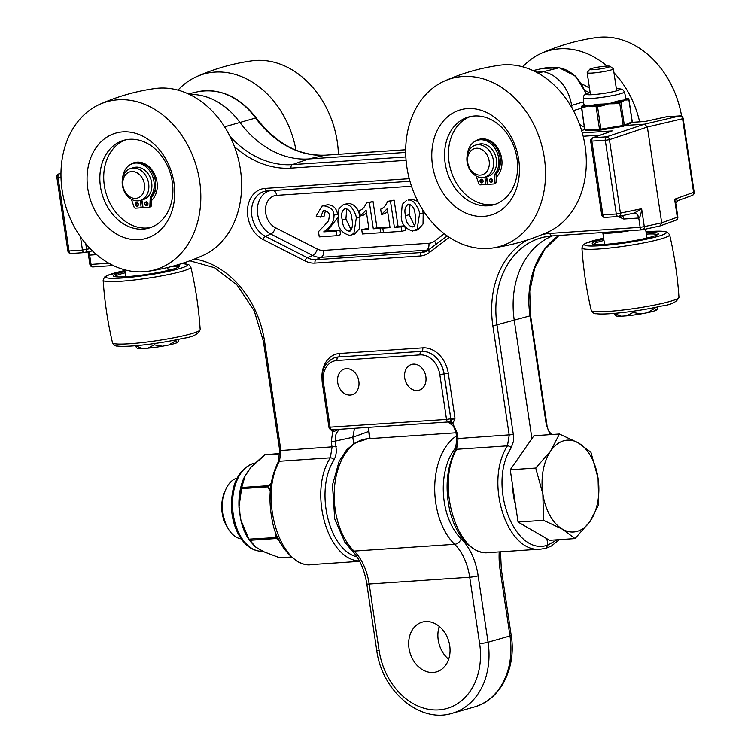 <?xml version="1.0" encoding="UTF-8"?>
<svg xmlns="http://www.w3.org/2000/svg" width="751" height="751" viewBox="0 0 751 751"><rect width="100%" height="100%" fill="white"/><g stroke="black" fill="none" stroke-linecap="round" stroke-linejoin="round"><path stroke-width="1.13" d="M358.828 381.151A13.424 10.486 74 0 1 351.956 394.763A13.424 10.486 74 0 1 338.185 384.747A13.424 10.486 74 0 1 344.578 368.957A13.424 10.486 74 0 1 358.828 381.151M425.855 376.617A13.424 10.486 74 0 1 418.983 390.238A13.424 10.486 74 0 1 405.211 380.213A13.424 10.486 74 0 1 411.614 364.432A13.424 10.486 74 0 1 425.855 376.617M665.808 116.949A3.042 2.319 77.6 0 1 666.062 116.865A3.042 2.319 77.6 0 1 666.071 116.865A3.042 2.319 77.6 0 1 666.344 116.827L679.749 115.926L644.536 124.168L624.325 125.539M527.277 240.02A89.228 69.73 -106 0 0 492.872 325.925L509.216 435.242L507.451 445.85L456.636 449.286A3.042 1.802 -152 0 0 455.378 449.98C446.789 467.451 444.883 487.446 449.661 509.957C456.017 537.425 473.252 554.407 488.591 552.623C457.622 557.167 435.383 485.259 456.636 449.286L458.054 438.697L457.237 433.233L452.872 423.648L455.003 418.269C451.22 419.978 449.53 421.067 449.924 421.546A2.92 1.765 -123.6 0 1 452.872 423.648L451.651 423.489A2.92 2.319 88.4 0 0 449.474 421.79A2.92 2.319 88.4 0 0 449.455 421.79A2.92 2.319 88.4 0 0 449.323 421.799L449.427 421.79M329.82 428.952L332.693 431.769A2.92 1.53 113.7 0 0 332.393 429.788M333.125 429.741A2.92 1.164 -95.4 0 1 334.073 431.431L339.02 429.347M331.247 441.748L332.064 447.211L330.299 457.819A3.042 1.699 30.7 0 1 334.054 459.8L335.519 456.505L336.42 451.661L335.406 441.081L331.247 441.748L332.693 431.769L334.073 431.431M447.896 421.987L451.651 423.489M449.924 421.546L449.192 421.818M448.741 421.921A3.042 2.319 -102.4 0 0 449.004 421.884A3.042 2.319 -102.4 0 0 449.014 421.874A3.042 2.319 -102.4 0 0 450.684 418.767L446.526 419.424A3.042 1.877 86.1 0 0 448.563 421.94A3.042 1.877 86.1 0 0 448.741 421.921M449.07 421.865A3.042 2.319 -102.4 0 0 449.136 421.846A3.042 2.319 -102.4 0 0 449.145 421.846A3.042 2.319 -102.4 0 0 450.816 418.729L443.982 373.951A24.239 18.944 -106 0 0 421.358 351.393L338.297 357.007A24.239 18.944 -106 0 0 334.402 357.795L334.533 357.758A24.248 18.953 74 0 1 338.419 356.96A3.042 1.877 86.1 0 0 339.734 353.468A27.289 21.328 -106 0 0 321.926 377.575M622.476 215.631A6.083 3.746 -93.9 0 1 623.752 219.029L638.519 218.034A6.083 3.746 86.1 0 0 634.454 213.002A6.083 3.746 86.1 0 0 634.445 213.002A6.083 3.764 83.7 0 0 634.407 213.012L634.182 213.049M638.519 218.034L638.754 218.015A6.083 3.764 83.7 0 0 634.435 213.012L618.768 216.448A3.042 2.319 77.6 0 1 618.495 216.485A3.042 1.877 86.1 0 1 618.317 216.513L604.902 217.414A3.042 1.877 -93.9 0 1 602.875 214.899L601.692 214.833A3.042 3.042 0 0 0 604.902 217.414A3.042 1.877 -93.9 0 0 605.081 217.396M552.145 235.898A3.042 1.877 -93.9 0 1 551.966 235.917A3.042 1.877 -93.9 0 1 549.929 233.401L640.143 227.309L638.754 218.015C640.171 217.227 641.129 214.119 641.617 208.684L634.407 213.012M678.04 200.545L692.178 195.467A3.042 2.431 -109.8 0 0 693.605 192.425L682.593 118.752L683.147 118.48A3.042 3.042 0 0 0 679.927 115.898A3.042 1.877 86.1 0 0 679.749 115.926A3.042 2.45 76.8 0 1 682.593 118.752L647.371 127.003L609.427 139.667L605.278 140.334L616.289 213.997A3.042 1.877 86.1 0 0 618.317 216.513A3.042 3.042 0 0 0 618.777 216.448A3.042 2.319 77.6 0 0 620.439 213.331L609.427 139.667A3.042 2.3 -108.5 0 0 606.592 136.832L644.536 124.168L647.371 127.003L661.697 222.822L660.251 225.873L675.862 220.259A3.042 2.431 -109.8 0 0 677.289 217.217L661.697 222.822L644.302 226.642L641.617 208.684L616.289 213.997L602.875 214.899L591.863 141.235A3.042 1.877 -93.9 0 1 593.177 137.743A3.042 2.431 -109.8 0 0 592.661 137.846L604.611 133.556M592.661 137.846L592.661 137.846A3.042 3.042 0 0 0 590.68 141.16L605.278 140.334A3.042 1.877 86.1 0 1 606.592 136.832L593.177 137.743L612.168 130.909L582.307 132.927M644.198 121.549L645.926 121.315M678.059 200.536L674.605 199.25L675.928 204.122C675.393 203.361 676.107 202.169 678.059 200.536M88.637 251.698A6.083 3.746 -93.9 0 1 89.913 255.096L96.597 254.645M88.505 251.726A6.083 3.727 -91.4 0 1 89.669 255.115L89.913 255.096M93.274 266.896A3.042 1.877 -93.9 0 1 93.096 266.924A3.042 1.877 -93.9 0 1 91.059 264.408L89.876 264.333L88.008 251.838L89.669 255.115L91.059 264.408L108.801 263.207M90.167 248.619L82.45 250.064A3.042 1.877 86.1 0 0 84.478 252.58A3.042 1.877 86.1 0 0 84.656 252.552A3.042 2.319 -102.4 0 0 84.929 252.514A3.042 2.319 -102.4 0 0 84.938 252.514A3.042 2.319 -102.4 0 0 86.6 249.398L85.755 243.709M660.251 225.873L659.744 225.976M557.12 539.781L547.845 545.066C514.351 557.092 487.042 484.63 511.206 447.831L513.337 441.701L513.496 435.589L497.031 325.258A86.187 67.355 74 0 1 543.987 237.081L551.966 235.917L642.18 229.825A3.042 1.877 86.1 0 1 640.143 227.309L644.302 226.642A3.042 2.319 77.6 0 1 642.631 229.759A3.042 2.319 77.6 0 1 642.621 229.759A3.042 2.319 77.6 0 1 642.358 229.797A3.042 1.877 86.1 0 1 642.18 229.825A3.042 3.042 0 0 0 642.631 229.759L660.026 225.938M60.972 173.697L59.348 173.81A3.042 2.431 -109.8 0 0 58.822 173.913L58.822 173.913A3.042 3.042 0 0 0 56.841 177.227L58.034 177.302A3.042 1.877 -93.9 0 1 59.348 173.81L60.972 173.218M571.99 107.984L571.605 105.412A36.527 28.547 -106 0 0 542.372 71.598A73.054 57.095 -106 0 0 534.252 71.157M584.334 127.116A18.259 14.269 74 0 1 579.509 124.225M405.69 152.406L308.68 158.959A97.405 76.123 74 0 1 239.682 122.141A73.054 57.095 -106 0 0 189.534 94.448M359.663 561.335L311.449 564.592C280.47 569.145 258.231 497.228 279.494 461.245L280.902 450.666L264.568 341.348A89.228 69.73 -106 0 0 194.631 258.973M546.897 538.739L547.845 545.066L545.893 548.23M559.335 539.631L551.441 545.986L546.306 548.155L541.227 549.065M511.206 447.831A3.042 1.699 -149.3 0 0 507.451 445.85C483.869 481.982 507.113 553.825 540.842 549.094L488.591 552.623M531.933 438.622L514.285 320.499A85.229 66.604 74 0 1 552.501 235.88M336.223 446.545L279.719 450.591L278.236 461.949A3.042 1.802 -152 0 1 279.494 461.245L330.299 457.819C308.126 491.961 327.361 559.964 359.476 560.988M354.528 428.295L352.792 437.26L335.406 441.081C334.786 435.505 336.42 431.562 340.278 429.262M368.403 427.357L369.492 438.64M353.749 443.625L352.792 437.26L368.948 431.374L369.764 436.838L369.21 437.11M406.582 200.395L402.236 204.394L401.222 216.523C401.344 223.882 405.155 228.717 412.665 231.045L417.171 229.036L419.546 213.951C419.715 211.538 417.978 207.727 414.336 202.517C411.557 200.386 409.473 199.597 408.084 200.132L411.736 199.09L417.894 201.39M422.278 209.116L423.198 212.909L423.029 224.023L417.969 229.722L414.317 230.773M366.507 202.789C364.836 206.929 362.517 209.529 359.56 210.58L360.367 215.988L366.113 210.139L368.938 229.074L361.71 229.562L362.376 233.965L380.729 232.726L380.072 228.323L373.303 228.773L369.389 202.601L366.507 202.789L373.04 201.55L376.955 227.731L383.723 227.271L383.808 227.844M361.71 229.562L368.825 228.285M366.526 212.927L364.019 214.946L360.367 215.988M339.874 229.966L340.569 234.641L336.917 235.692L336.223 231.008L339.874 229.966L327.389 230.801L337.621 217.762M325.427 210.627L324.16 216.1L320.508 217.142L323.352 210.712L324.291 210.552C327.746 211.397 329.417 213.049 329.323 215.518C328.656 223.394 327.305 221.198 324.892 225.028L318.471 231.627L319.259 236.884L336.917 235.692M321.907 206.14L327.38 204.788C332.993 204.835 336.401 207.971 337.593 214.185L333.942 215.237C333.754 209.97 330.356 206.835 323.728 205.83L321.907 206.14L316.152 216.128L320.508 217.142M387.591 201.371C385.92 205.502 383.611 208.102 380.654 209.154L381.461 214.561L387.206 208.712L390.032 227.647L382.803 228.135L383.461 232.547L401.823 231.308L401.165 226.896L394.397 227.356L390.482 201.174L387.591 201.371L394.134 200.132L398.049 226.304L404.338 225.882M404.967 226.849L405.474 230.257L401.823 231.308M382.803 228.135L389.91 226.858M387.619 211.5L385.113 213.519L381.461 214.561M343.31 204.666L348.473 203.361C354.838 204.206 358.659 208.816 359.926 217.18L359.757 228.295L354.697 234.002L351.046 235.044L353.899 233.308L356.274 218.231C356.443 215.809 354.707 211.998 351.064 206.797C348.286 204.666 346.202 203.868 344.822 204.403L343.31 204.666L338.973 208.665L337.95 220.794C338.072 228.154 341.893 232.998 349.403 235.326L351.046 235.044M408.722 204.141C412.571 205.305 414.683 208.647 415.068 214.157C416.664 220.813 415.012 228.079 412.008 226.793C408.178 225.788 406.019 222.108 405.531 215.753C404.076 209.923 405.146 206.046 408.722 204.141L407.962 204.272M412.862 226.652L413.594 226.342M410.055 204.263L409.182 214.711L414.421 225.647M369.389 202.601L373.04 201.55M373.303 228.773L376.955 227.731M380.072 228.323L383.723 227.271M380.729 232.726L383.376 231.975M336.223 231.008L323.737 231.852L327.389 230.801M323.737 231.852C330.984 226.661 334.383 221.123 333.942 215.237M390.482 201.174L394.134 200.132M394.397 227.356L398.049 226.304M401.165 226.896L404.395 225.967M346.784 208.534L345.92 218.982L351.149 229.919M349.59 230.923L348.746 231.064C344.916 230.069 342.756 226.389 342.268 220.034C340.813 214.195 341.874 210.318 345.46 208.412C349.299 209.585 351.412 212.918 351.806 218.428C353.392 225.084 351.75 232.35 348.746 231.064L350.323 230.613M344.69 208.543L345.46 208.412M241.221 538.842A30.678 18.878 -93.9 0 1 228.041 528.432A30.678 18.878 -93.9 0 1 223.263 497.772A30.678 18.878 -93.9 0 1 225.46 490.168A30.678 18.878 -93.9 0 1 237.109 478.077M515.43 504.494A43.117 26.529 -93.9 0 1 512.717 486.31M225.46 490.168L224.211 493.191A25.975 15.978 86.1 0 0 222.352 499.631A25.975 15.978 86.1 0 0 226.398 525.597L228.041 528.432M550.802 450.816L559.42 434.022L578.411 442.93A46.018 28.313 86.1 0 0 550.802 450.816A46.018 28.313 86.1 0 0 542.86 493.961L535.726 468.051L550.802 450.816M590.934 452.271L598.068 478.19A46.018 28.313 86.1 0 0 578.411 442.93L590.934 452.271M598.744 504.541L590.126 521.335A46.018 28.313 86.1 0 0 598.068 478.19L598.744 504.541M562.527 529.22L543.536 520.321L542.86 493.961A46.018 28.313 86.1 0 0 562.527 529.22A46.018 28.313 86.1 0 0 590.126 521.335L575.041 538.57L562.527 529.22M575.041 538.57L549.563 540.288L518.059 522.039L543.536 520.321M518.059 522.039L510.248 469.769L535.726 468.051M510.248 469.769L533.942 435.74L559.42 434.022M239.513 511.778L240.236 516.632M270.322 490.234L268.511 486.808L241.165 488.648L238.996 507.122L241.709 487.502L245.014 476.143L248.966 470.229A0.76 0.479 -145.1 0 0 248.637 470.708M248.966 470.229L251.247 466.925L264.296 454.909L251.247 466.925L246.891 472.933A0.76 0.479 -145.1 0 0 246.854 473.261M247.192 472.783A0.76 0.479 -145.1 0 0 246.891 472.933L244.666 476.378A0.76 0.544 -153.1 0 0 244.657 476.406L241.165 488.648M245.014 476.143A0.76 0.544 -153.1 0 0 244.666 476.378L243.343 479.307A46.074 28.35 -93.9 0 1 243.455 479.035M238.996 507.122L239.006 507.582C238.48 497.2 239.926 487.784 243.343 479.307A46.074 28.35 -93.9 0 0 238.996 507.122L239.663 511.825M240.395 516.754L239.729 512.332M241.155 521.579A46.074 28.35 -93.9 0 0 247.22 536.777L241.052 521.194L248.956 539.143L241.428 521.504M263.864 551.732A0.76 0.469 -65 0 0 264.202 551.891L258.541 548.718A0.76 0.554 120.1 0 1 258.119 548.474M248.75 539.378L255.152 546.681A0.76 0.62 -53 0 0 255.593 546.897L248.956 539.143L276.096 537.528L276.64 535.012M279.691 557.768L264.014 551.863L258.288 548.662L255.265 546.794L249.079 539.969A0.76 0.704 -29 0 0 249.604 540.307L276.105 538.514L276.096 537.528M268.511 486.808L268.21 485.719L267.947 487.146L270.219 491.426M276.208 533.914L275.457 537.35L276.105 538.514L278.546 539.321M268.642 486.085L271.111 484.048M278.274 538.739L276.424 538.12M251.491 466.84L265.385 454.562L264.324 454.815L279.963 453.463M271.242 483.231L268.21 485.719L241.709 487.502A0.76 0.638 -174.6 0 0 241.296 487.934M291.595 557.158L279.766 557.843L264.202 551.891M280.78 557.571L291.472 557.045M140.108 200.489L143.131 199.625A16.691 13.049 -106 0 0 151.42 181.329A16.691 13.049 -106 0 0 136.091 167.154A16.691 13.049 -106 0 0 133.96 167.529L130.937 168.393A16.691 13.049 -106 0 0 122.638 186.68A16.691 13.049 -106 0 0 137.977 200.864A16.691 13.049 -106 0 0 140.108 200.489A16.691 13.049 -106 0 0 148.398 182.193A16.691 13.049 -106 0 0 133.068 168.017A16.691 13.049 -106 0 0 130.937 168.393M135.706 198.386A13.649 10.664 74 0 1 122.957 185.685A13.649 10.664 74 0 1 131.688 171.538A13.649 10.664 74 0 1 144.427 184.239A13.649 10.664 74 0 1 135.706 198.386M147.938 203.465A2 1.558 74 0 1 144.877 204.028A2 1.558 74 0 1 147.938 203.465M146.623 201.69A2 1.558 -106 0 0 147.581 205.042M138.362 204.112A2 1.558 74 0 1 135.302 204.676A2 1.558 74 0 1 138.362 204.112M137.048 202.329A2 1.558 -106 0 0 138.006 205.69M141.92 199.973L143.075 207.67L148.876 207.276A1.521 1.192 74 0 0 149.862 206.056L150.228 197.72L151.693 197.297A1.521 1.192 74 0 1 151.974 196.471A19.789 15.461 -106 0 0 152.81 173.087A19.789 15.461 -106 0 0 134.41 163.08L132.946 163.502A19.789 15.461 -106 0 0 122.638 178.09M141.601 200.066L142.699 207.37L141.235 207.792L140.146 200.479M151.693 197.297L151.326 205.633L149.862 206.056M150.331 206.854A1.521 1.192 -106 0 0 151.326 205.633M141.235 207.792L135.433 208.187A1.521 1.192 74 0 1 134.1 207.116L131.369 199.268M151.974 196.471L150.519 196.884A1.521 1.192 -106 0 0 150.228 197.72M150.519 196.884A19.789 15.461 -106 0 0 151.345 173.509A19.789 15.461 -106 0 0 132.946 163.502M128.674 226.558A45.661 35.682 74 0 1 99.921 181.423A45.661 35.682 74 0 1 123.821 140.296A45.661 35.682 74 0 1 170.674 174.392A45.661 35.682 74 0 1 148.914 228.097A45.661 35.682 74 0 1 128.674 226.558M121.653 236.593A54.785 42.816 -106 0 0 172.617 176.072A54.785 42.816 -106 0 0 98.4 144.624A54.785 42.816 -106 0 0 121.653 236.593M116.161 266.84A87.388 68.303 74 0 1 61.507 185.197A87.388 68.303 74 0 1 99.808 104.305A87.388 68.303 74 0 1 196.555 166.985A87.388 68.303 74 0 1 147.553 271.346A87.388 68.303 74 0 1 116.161 266.84M150.829 227.478A45.661 35.682 74 0 1 132.542 225.45A45.661 35.682 74 0 1 103.882 181.582A45.661 35.682 74 0 1 125.774 139.817M155.035 88.524A87.388 68.303 74 0 1 237.344 155.354A87.388 68.303 74 0 1 202.751 255.565C185.093 263.404 166.694 268.661 147.553 271.346M338.41 154.293A87.388 68.303 -106 0 0 251.782 60.85M295.96 150.162A87.388 68.303 -106 0 0 196.678 76.621A87.388 68.303 -106 0 0 177.996 90.111M484.827 177.198L487.85 176.335A16.691 13.049 -106 0 0 496.139 158.039A16.691 13.049 -106 0 0 480.809 143.863A16.691 13.049 -106 0 0 478.678 144.239L475.655 145.103A16.691 13.049 -106 0 0 467.357 163.399A16.691 13.049 -106 0 0 482.696 177.574A16.691 13.049 -106 0 0 484.827 177.198A16.691 13.049 -106 0 0 493.116 158.912A16.691 13.049 -106 0 0 477.786 144.727A16.691 13.049 -106 0 0 475.655 145.103M480.424 175.096A13.649 10.664 74 0 1 467.676 162.394A13.649 10.664 74 0 1 476.406 148.247A13.649 10.664 74 0 1 489.145 160.949A13.649 10.664 74 0 1 480.424 175.096M492.656 180.174A2 1.558 74 0 1 489.596 180.738A2 1.558 74 0 1 492.656 180.174M491.342 178.4A2 1.558 -106 0 0 492.299 181.751M483.081 180.822A2 1.558 74 0 1 480.02 181.385A2 1.558 74 0 1 483.081 180.822M481.767 179.048A2 1.558 -106 0 0 482.724 182.399M486.639 176.682L487.793 184.38L493.595 183.986A1.521 1.192 74 0 0 494.58 182.765L494.956 174.429L496.411 174.016A1.521 1.192 74 0 1 496.693 173.181A19.789 15.461 -106 0 0 497.528 149.796A19.789 15.461 -106 0 0 479.129 139.789L477.664 140.212A19.789 15.461 -106 0 0 467.357 154.8M486.319 176.776L487.418 184.079L485.953 184.502L484.864 177.189M496.411 174.016L496.045 182.343L494.58 182.765M495.05 183.563A1.521 1.192 -106 0 0 496.045 182.343M485.953 184.502L480.152 184.896A1.521 1.192 74 0 1 478.819 183.826L476.087 175.978M496.693 173.181L495.238 173.603A1.521 1.192 -106 0 0 494.956 174.429M495.238 173.603A19.789 15.461 -106 0 0 496.064 150.219A19.789 15.461 -106 0 0 477.664 140.212M473.393 203.268A45.661 35.682 74 0 1 444.648 158.132A45.661 35.682 74 0 1 468.54 117.006A45.661 35.682 74 0 1 515.393 151.101A45.661 35.682 74 0 1 493.632 204.807A45.661 35.682 74 0 1 473.393 203.268M466.371 213.303A54.785 42.816 -106 0 0 517.336 152.782A54.785 42.816 -106 0 0 443.118 121.333A54.785 42.816 -106 0 0 466.371 213.303M460.879 243.559A87.388 68.303 74 0 1 406.225 161.906A87.388 68.303 74 0 1 444.526 81.014A87.388 68.303 74 0 1 541.274 143.704A87.388 68.303 74 0 1 492.271 248.055A87.388 68.303 74 0 1 460.879 243.559M495.547 204.188A45.661 35.682 74 0 1 477.26 202.16A45.661 35.682 74 0 1 448.6 158.301A45.661 35.682 74 0 1 470.492 116.527M444.536 81.014C462.194 73.176 480.593 67.919 499.725 65.234A87.388 68.303 74 0 1 582.063 132.063A87.388 68.303 74 0 1 547.47 232.275C529.812 240.113 511.412 245.38 492.28 248.055M681.645 116.292A87.388 68.303 -106 0 0 596.51 37.559M589.488 88.196A54.785 42.816 -106 0 0 581.978 84.065M585.273 90.702A45.661 35.682 74 0 1 589.338 92.673M639.645 121.84A87.388 68.303 -106 0 0 613.971 72.734M606.996 66.088A87.388 68.303 -106 0 0 541.396 53.33A87.388 68.303 -106 0 0 522.724 66.82M625.808 98.015L624.851 99.939L619.941 100.559A21.244 2.187 171.5 0 1 616.43 101.385L608.845 103.751L602.34 104.079L602.462 105.788L597.533 106.604L596.726 105.628A0.976 0.751 -91.2 0 0 596.125 106.764L597.533 106.604L600.903 129.144L599.495 129.303A0.976 0.751 -91.2 0 0 600.256 130.101L623.17 126.337L623.18 125.455L600.903 129.144L600.378 130.083A0.976 0.751 -91.2 0 1 600.256 130.101L585.808 130.402L584.7 129.557L581.678 107.064A0.976 0.751 88.8 0 1 582.278 105.938L583.846 105.9A0.976 0.939 102.4 0 0 584.635 104.849A21.244 2.187 171.5 0 1 583.865 104.483A0.976 0.967 -32.3 0 1 583.039 105.525A22.211 2.291 -8.5 0 0 583.846 105.9L588.559 105.957L585.527 105.234A0.976 0.873 -62.6 0 1 585.123 106.079A0.976 0.751 -91.2 0 0 584.879 106.999L588.577 106.032A0.976 0.76 -110.8 0 1 588.559 105.957L593.177 105.91A0.976 0.544 73.8 0 0 593.224 105.074L588.972 105.947A0.976 0.713 106.9 0 0 588.962 106.022L596.125 106.764L599.495 129.303L585.048 129.604A0.976 0.751 88.8 0 0 585.93 130.392L600.133 130.092M583.489 105.318L582.185 105.891A0.976 0.901 -113.4 0 0 581.95 105.957L581.33 107.017L584.879 106.999M585.527 105.234L584.635 104.849M602.34 104.079L599.739 104.154A21.244 2.187 171.5 0 1 595.459 104.614L593.224 105.074M602.462 105.788L608.845 103.751L614.675 102.859L614.881 103.732L620.964 102.643L624.851 100.005A0.976 0.901 100.1 0 0 624.851 99.939L626.484 99.216A0.976 0.939 5.3 0 1 625.865 98.541M625.855 98.174A0.976 0.967 147.7 0 0 626.897 98.757A22.211 2.291 -8.5 0 0 626.09 98.381A0.976 0.939 -77.6 0 1 625.987 98.4M624.851 100.005L627.066 100.005A0.976 0.901 66.6 0 0 626.484 99.216L627.752 98.39A0.976 0.901 -113.4 0 1 628.794 99.254L628.775 99.141M616.43 101.385A0.976 0.526 -102.3 0 0 617.087 102.277L614.675 102.859L614.215 102.108M623.189 126.328L623.574 126.234A0.976 0.901 -113.4 0 0 624.334 125.182L623.18 125.455L619.5 101.883L617.087 102.277A22.211 2.291 -8.5 0 0 620.767 101.413A0.976 0.685 75.6 0 1 619.941 100.559M621.687 100.352A0.976 0.76 -90.3 0 0 622.119 101.113L624.625 100.033A0.976 0.864 -139.5 0 1 624.644 100.099M631.403 122.845A0.976 0.901 -113.4 0 0 632.164 121.793L624.334 125.182L620.964 102.643A0.976 0.901 -113.4 0 0 619.922 101.779L622.119 101.113A0.976 0.901 -113.4 0 1 622.701 101.892M595.459 104.614L595.158 105.666A22.211 2.291 -8.5 0 0 599.645 105.178L599.739 104.154M597.233 105.572L608.235 103.92M592.933 106.83A0.976 0.751 88.8 0 1 593.177 105.91L596.726 105.628M589.676 69.317L587.235 72.594A13.246 1.361 -8.5 0 0 587.179 72.744A13.246 1.361 -8.5 0 0 600.481 72.134A13.246 1.361 -8.5 0 0 613.379 68.829A13.246 1.361 -8.5 0 0 613.295 68.698L609.99 66.285A10.326 1.061 171.5 0 1 600.011 68.961A10.326 1.061 171.5 0 1 589.676 69.317A10.326 1.061 171.5 0 1 591.732 68.463A10.326 1.061 171.5 0 1 602.537 66.482A10.326 1.061 171.5 0 1 609.99 66.285M632.774 311.252L632.962 312.5L626.663 315.824L621.34 316.19L614.13 313.383M654.619 307.535L654.741 308.323L647.362 312.688L641.194 313.871L632.962 312.5M614.187 313.768L615.698 315.598M657.594 306.915L657.106 309.328L656.252 310.154L654.741 308.323M615.416 315.458L615.829 315.758A20.944 2.159 -8.5 0 0 621.34 316.19M626.663 315.824A20.944 2.159 -8.5 0 0 641.194 313.871M647.362 312.688A20.944 2.159 -8.5 0 0 656.252 310.154M593.59 244.291A32.34 3.333 171.5 0 1 603.973 240.451M646.358 234.115A32.34 3.333 171.5 0 1 657.407 234.753M603.776 239.147A33.504 3.455 -8.5 0 0 592.455 243.878A33.504 3.455 -8.5 0 0 613.004 243.662A33.504 3.455 -8.5 0 0 646.395 238.189A33.504 3.455 -8.5 0 0 658.374 234.03A33.504 3.455 -8.5 0 0 646.16 232.81M602.79 232.491A21.432 2.206 -8.5 0 0 602.79 232.528A21.432 2.206 -8.5 0 0 629.667 230.67M613.492 231.768A20.455 2.103 171.5 0 1 609.803 232.012M153.993 343.592L154.18 344.84L147.891 348.173L142.568 348.53L135.358 345.732M175.847 339.884L175.959 340.663L168.59 345.038L162.413 346.22L154.18 344.84M135.415 346.108L136.926 347.948M178.822 339.255L178.325 341.677L177.471 342.503L175.959 340.663M136.635 347.797L137.058 348.107A20.944 2.159 -8.5 0 0 142.568 348.53M147.891 348.173A20.944 2.159 -8.5 0 0 162.413 346.22M168.59 345.038A20.944 2.159 -8.5 0 0 177.471 342.503M114.819 276.64A32.34 3.333 171.5 0 1 125.192 272.801M172.448 266.295A32.34 3.333 171.5 0 1 178.625 267.103M125.004 271.486A33.504 3.455 -8.5 0 0 113.683 276.227A33.504 3.455 -8.5 0 0 134.232 276.011A33.504 3.455 -8.5 0 0 167.623 270.529A33.504 3.455 -8.5 0 0 179.602 266.37A33.504 3.455 -8.5 0 0 176.879 265.056M449.708 645.625A25.872 20.221 74 0 1 436.472 671.882A25.872 20.221 74 0 1 409.924 652.553A25.872 20.221 74 0 1 422.259 622.128A25.872 20.221 74 0 1 449.708 645.625M439.279 626.409A25.872 20.221 -106 0 0 438.227 640.03A25.872 20.221 -106 0 0 448.657 659.247M644.677 121.502L632.145 122.347L645.165 121.484L666.344 116.827A3.042 1.877 -93.9 0 1 666.522 116.799A3.042 1.877 -93.9 0 1 666.7 116.809M429.591 249.454A3.042 1.812 52.6 0 0 429.394 249.567A3.042 1.812 52.6 0 0 429.422 252.514L449.286 237.325M429.253 249.707A24.06 18.803 74 0 1 426.897 251.106A24.06 18.803 74 0 1 421.499 252.524A3.042 1.877 86.1 0 0 420.316 255.969A27.092 21.169 -106 0 0 429.422 252.514M409.239 178.682L265.131 188.417A3.042 1.877 86.1 0 0 267.159 190.932A3.042 1.877 86.1 0 0 267.215 190.923L409.952 181.282L266.577 190.979A24.06 18.803 74 0 1 267.121 190.932M444.263 233.739L434.641 241.099A17.113 13.368 74 0 1 428.887 243.277L323.559 250.393A6.083 3.746 86.1 0 1 321.175 257.283L316.171 259.639A24.06 18.803 74 0 1 307.337 257.715L312.669 255.434A23.168 18.099 -106 0 0 321.175 257.283L426.502 250.167L421.499 252.524L316.171 259.639A3.042 1.877 86.1 0 0 314.979 263.085L420.316 255.969M265.131 188.417A27.092 21.169 -106 0 0 247.464 210.346A27.092 21.169 -106 0 0 263.15 239.55A3.042 1.54 -63 0 1 265.45 236.349A24.06 18.803 74 0 1 251.51 210.796A24.06 18.803 74 0 1 266.577 190.979M269.956 190.745A23.168 18.099 -106 0 0 257.358 210.684A23.168 18.099 -106 0 0 270.782 234.068L265.45 236.349L307.337 257.715A3.042 1.54 117 0 0 305.028 260.916A27.092 21.169 -106 0 0 314.979 263.085M263.15 239.55L305.028 260.916M428.887 243.277A6.083 3.746 -93.9 0 1 426.502 250.167A23.168 18.099 -106 0 0 429.187 249.736M332.327 429.779A3.042 1.877 -93.9 0 1 332.149 429.807A3.042 1.877 -93.9 0 1 330.121 427.291L323.418 382.484A21.197 16.569 74 0 1 336.974 360.499A3.042 1.877 86.1 0 1 338.297 357.007L421.48 351.355A24.248 18.953 74 0 1 444.123 373.914L450.816 418.729L455.003 418.269L448.272 373.256A27.289 21.328 -106 0 0 422.794 347.854L339.734 353.468M513.365 434.576L456.871 438.622L455.378 449.98M549.929 233.401A89.228 69.73 -106 0 0 542.475 234.425M618.073 216.532L623.752 219.029M583.18 136.278L600.237 135.124M234.49 146.698A101.404 79.249 -106 0 0 291.012 168.111L406.075 160.339M457.237 433.233L456.054 433.158L454.299 427.863L452.759 425.545L447.915 421.996M422.794 347.854A3.042 1.877 86.1 0 1 421.48 351.355L421.358 351.393A3.042 1.877 86.1 0 0 420.044 354.894A21.197 16.569 74 0 1 439.833 374.618L446.526 419.424L328.938 427.225A3.042 3.042 0 0 0 332.149 429.807L448.563 421.94A3.042 3.042 0 0 0 449.014 421.874L449.37 421.799M328.938 427.225L322.235 382.409L323.418 382.484M439.833 374.618L448.272 373.256M336.974 360.499L420.044 354.894M692.178 195.467A3.042 3.042 0 0 0 694.159 192.153L674.605 199.25L677.289 217.217L677.843 216.945L675.928 204.103M71.251 253.463A3.042 1.877 -93.9 0 1 71.073 253.481A3.042 1.877 -93.9 0 1 69.036 250.965L67.853 250.9A3.042 3.042 0 0 0 71.073 253.481L84.478 252.58A3.042 3.042 0 0 0 84.938 252.514M80.47 236.8L82.45 250.064L69.036 250.965L58.034 177.302L61 177.105M325.681 155.166A3.042 1.877 86.1 0 0 325.493 155.166A3.042 1.877 86.1 0 0 325.314 155.185L405.7 149.759M224.605 126.825L255.631 118.01A72.087 56.344 74 0 0 197.738 91.753C220.09 87.848 239.616 96.626 256.316 118.067A3.042 0.817 143.7 0 0 255.631 118.01A98.362 76.874 -106 0 0 325.314 155.185L308.68 158.959L292.327 164.619A98.362 76.874 74 0 1 230.031 136.466M537.988 73.1L558.875 67.825A3.042 1.793 -82.1 0 1 559.279 67.806L542.457 68.463A72.087 56.344 74 0 1 558.875 67.825A35.569 27.796 74 0 1 585.799 93.978M291.012 168.111A3.042 1.877 -93.9 0 1 292.327 164.619L405.84 156.95M583.63 101.845L570.638 105.675M584.794 129.491L581.64 130.599M573.426 110.594L581.509 108.2M264.568 341.348L263.385 341.283L279.719 450.591M546.916 424.878L530.572 315.561L530.018 315.833L546.362 425.141L546.916 424.878C547.188 428.277 548.624 431.318 551.243 434.022A3.042 2.169 128.4 0 1 551.666 434.547M546.362 425.141L550.211 434.641M558.969 235.448A86.187 67.355 -106 0 0 530.018 315.833L492.872 325.925M543.987 237.081A86.187 67.355 74 0 1 551.788 235.917M357.007 556.857C328.675 550.117 314.481 490.093 334.054 459.8M273.608 190.491A6.083 3.746 -93.9 0 1 276.64 195.363L411.501 186.257M323.559 250.393A17.113 13.368 74 0 1 317.269 249.022A6.083 3.07 117 0 1 312.669 255.434L270.782 234.068A6.083 3.07 117 0 0 275.392 227.656A17.113 13.368 74 0 1 265.488 209.21A17.113 13.368 74 0 1 276.64 195.363M317.269 249.022L275.392 227.656M434.641 241.099A6.083 3.633 -127.4 0 1 435.674 244.77M419.546 213.951L423.198 212.909M408.084 200.132L411.736 199.09M405.531 215.753L409.182 214.711M323.728 205.83L327.38 204.788M344.822 204.403L348.473 203.361M342.268 220.034L345.92 218.982M356.274 218.231L359.926 217.18M239.898 512.407L239.297 507.225M258.541 548.718L255.593 546.897M253.697 549.394A44.318 27.271 -93.9 0 1 232.5 504.343A44.318 27.271 -93.9 0 1 253.35 463.461A44.318 27.271 -93.9 0 1 254.88 463.104L252.965 463.527C237.973 469.976 230.82 485.108 231.496 508.934C232.322 520.246 235.42 529.99 240.761 538.167C246.872 547.141 254.232 551.516 262.859 551.272A44.318 27.271 -93.9 0 1 253.697 549.394M264.474 454.824L279.973 453.782M130.881 198.987A21.31 16.653 -106 0 0 131.453 199.513M136.748 202.901A21.31 16.653 -106 0 0 138.156 203.408M146.314 203.512A21.31 16.653 -106 0 0 147.806 202.958M151.552 200.479A21.31 16.653 -106 0 0 153.495 172.139A21.31 16.653 -106 0 0 130.148 164.694M475.599 175.696A21.31 16.653 -106 0 0 476.172 176.222M481.466 179.611A21.31 16.653 -106 0 0 482.874 180.118M491.032 180.221A21.31 16.653 -106 0 0 492.525 179.667M496.27 177.189A21.31 16.653 -106 0 0 498.213 148.848A21.31 16.653 -106 0 0 474.867 141.413M590.126 92.448L585.217 94.326L583.809 95.809L583.32 97.968A20.793 2.14 -8.5 0 0 594.229 98.25A20.793 2.14 -8.5 0 0 615.238 95.039A20.793 2.14 -8.5 0 0 624.447 91.819L625.846 98.118M632.145 121.681L628.794 99.254L627.066 100.005M581.424 106.952L584.7 129.557M608.845 103.816L614.881 103.732M628.127 98.437A0.976 0.751 88.8 0 0 627.78 98.334L628.887 99.179L632.258 121.718L631.647 122.779L623.17 126.337L600.903 130.026M616.336 88.58A17.254 1.774 171.5 0 1 615.285 91.19A17.254 1.774 171.5 0 1 591.901 94.692A17.254 1.774 171.5 0 1 590.136 92.495M651.295 238.086A41.305 4.253 171.5 0 1 592.21 246.018A41.305 4.253 171.5 0 1 603.635 238.17L585.733 243.221L583.236 244.788L581.922 247.868A44.337 4.562 -8.5 0 0 607.165 248.281A44.337 4.562 -8.5 0 0 653.605 240.799A44.337 4.562 -8.5 0 0 669.62 234.763L667.489 232.219L664.644 231.439L646.01 231.815A41.305 4.253 171.5 0 1 651.295 238.086M669.62 234.763C674.436 255.34 677.552 276.18 678.96 297.274A44.337 4.562 171.5 0 1 662.936 303.235A44.337 4.562 171.5 0 1 616.834 310.679A44.337 4.562 171.5 0 1 591.262 310.379C586.437 289.792 583.32 268.961 581.922 247.868M181.761 263.563A41.305 4.253 171.5 0 1 172.514 270.435A41.305 4.253 171.5 0 1 113.439 278.358A41.305 4.253 171.5 0 1 124.854 270.52L106.961 275.57L104.455 277.138L103.14 280.207A44.337 4.562 -8.5 0 0 128.393 280.63A44.337 4.562 -8.5 0 0 174.833 273.148A44.337 4.562 -8.5 0 0 190.838 267.103L188.717 264.568L181.939 263.498M190.838 267.103C195.664 287.689 198.78 308.52 200.179 329.614A44.337 4.562 171.5 0 1 184.164 335.584A44.337 4.562 171.5 0 1 138.053 343.029A44.337 4.562 171.5 0 1 112.481 342.719C107.665 322.141 104.549 301.301 103.14 280.207M456.477 435.965A60.878 37.456 86.1 0 0 434.726 486.939A60.878 37.456 86.1 0 0 454.637 544.306A48.702 29.965 -93.9 0 1 469.713 577.228L479.636 643.607A6.083 0.629 -8.5 0 0 488.075 642.236L509.985 635.975A6.083 0.629 -8.5 0 0 511.215 635.402L501.292 569.023A6.083 0.629 171.5 0 1 500.063 569.596L509.985 635.975A70.003 54.71 74 0 1 474.163 707.01C500.523 700.045 516.594 667.686 511.215 635.402M499.208 551.901A54.785 33.711 86.1 0 0 500.063 569.596M479.636 643.607A63.919 49.951 74 0 1 438.762 709.883A63.919 49.951 74 0 1 379.086 650.394A6.083 0.629 171.5 0 1 376.72 650.253L366.798 583.874C364.338 569.117 359.288 557.927 351.628 550.305A6.083 3.962 -45.9 0 0 354.096 551.093L454.637 544.306A6.083 3.962 -45.9 0 0 461.198 538.824A54.785 33.711 -93.9 0 1 456.58 446.742M366.798 583.874A6.083 0.629 -8.5 0 0 369.173 584.025L469.713 577.228A6.083 0.629 -8.5 0 0 478.152 575.857A54.785 33.711 86.1 0 0 461.198 538.824M379.086 650.394L369.173 584.025A48.702 29.965 86.1 0 0 354.096 551.093A60.878 37.456 -93.9 0 1 334.852 484.001A60.878 37.456 -93.9 0 1 367.661 438.762L455.998 432.792M376.72 650.253C381.715 690.798 419.706 723.701 452.252 713.272A70.003 54.71 -106 0 0 488.075 642.236L478.152 575.857M447.239 235.936L426.897 251.106M322.235 382.409C321.006 370.243 325.061 362.038 334.402 357.795M644.78 121.493L645.485 121.39M92.42 250.872L84.929 252.514M89.876 264.333A3.042 3.042 0 0 0 93.096 266.924L113.307 265.554M67.853 250.9L56.841 177.227M601.692 214.833L590.68 141.16M675.862 220.259A3.042 3.042 0 0 0 677.843 216.945M694.159 192.153L683.147 118.48M679.927 115.898L666.522 116.799A3.042 3.042 0 0 0 666.062 116.865M645.55 121.38L666.071 116.865M405.7 149.74L325.493 155.166C299.198 156.142 276.143 143.77 256.316 118.067M586.343 93.715L575.717 76.208L559.279 67.806M60.972 173.143L58.822 173.913M542.457 68.463L533.05 70.594M278.236 461.949C269.693 478.997 267.788 498.993 272.51 521.926C277.654 549.432 299.198 567.54 311.449 564.583M189.862 260.785L214.72 267.769L237.232 285.239L254.242 310.895L263.385 341.283M551.243 434.022L551.872 434.529M559.044 235.439L544.672 249.36L534.609 268.454L529.765 291.153L530.572 315.561M369.764 436.838L370.102 438.593M368.882 427.328L368.948 431.374M456.871 438.622L456.054 433.158M197.738 91.753L188.332 93.875M241.052 521.194L239.006 507.582M247.22 536.777L249.238 540.26M150.529 206.825L149.064 207.238M155.006 88.524C135.875 91.209 117.475 96.466 99.817 104.305M153.833 175.302L155.363 179.63L155.053 191.74L151.693 197.353M196.687 76.611C214.345 68.773 232.744 63.516 251.876 60.84M495.247 183.535L493.782 183.948M498.551 152.012L500.082 156.339L499.772 168.449L496.411 174.063M541.405 53.321C559.063 45.482 577.463 40.225 596.594 37.55M583.32 97.968L583.827 104.427L583.245 105.393M581.941 105.957L583.227 105.403M624.447 91.819L622.485 89.275L616.327 88.534M616.674 90.833L613.379 68.829M590.474 94.748L587.179 72.744M591.262 310.379C592.736 312.848 594.398 313.956 596.238 313.702C606.77 315.223 641.523 310.783 661.687 305.995C671.441 304.737 677.195 301.827 678.96 297.274M646.949 238.058L645.607 229.102M604.564 244.394L602.79 232.528M112.481 342.719C113.964 345.197 115.616 346.305 117.456 346.042C127.999 347.572 162.742 343.132 182.915 338.344C192.66 337.077 198.414 334.167 200.179 329.614M168.168 270.407L167.736 267.497M125.783 276.734L124.75 269.806M500.542 551.816L501.292 569.023M351.628 550.305L344.803 542.091L334.721 518.922L332.477 484.968L339.114 461.339L346.558 449.962L354.162 443.353L367.661 438.762M452.252 713.272L474.163 707.01"/></g></svg>
